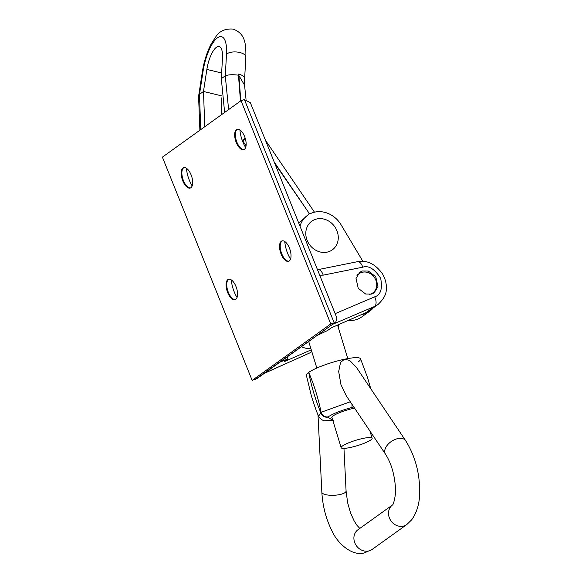 <?xml version="1.0" encoding="UTF-8"?>
<svg xmlns="http://www.w3.org/2000/svg" width="582" height="582" viewBox="0 0 582 582"><rect width="100%" height="100%" fill="white"/><g stroke="black" fill="none" stroke-linecap="round" stroke-linejoin="round"><path stroke-width="0.87" d="M192.169 185.913A20.217 9.319 72 0 1 189.317 180.18A20.217 9.319 72 0 1 186.429 168.285M190.59 187.921A10.716 4.94 72 0 1 188.561 187.484A10.716 4.94 72 0 1 183.454 180.638A10.716 4.94 72 0 1 182.588 169.144A10.716 4.94 72 0 1 183.97 167.594M182.777 180.857A10.716 4.94 72 0 1 183.621 167.674A10.716 4.94 72 0 1 191.107 174.876A10.716 4.94 72 0 1 190.256 188.059A10.716 4.94 72 0 1 182.777 180.857M237.041 297.54A20.217 9.319 72 0 1 234.19 291.808A20.217 9.319 72 0 1 231.301 279.913M235.463 299.548A10.716 4.94 72 0 1 233.433 299.112A10.716 4.94 72 0 1 228.326 292.266A10.716 4.94 72 0 1 227.46 280.771A10.716 4.94 72 0 1 228.85 279.222M227.649 292.484A10.716 4.94 72 0 1 228.5 279.302A10.716 4.94 72 0 1 235.986 286.504A10.716 4.94 72 0 1 235.135 299.686A10.716 4.94 72 0 1 227.649 292.484M290.513 259.157A20.217 9.319 72 0 1 287.654 253.425A20.217 9.319 72 0 1 284.773 241.53M288.934 261.165A10.716 4.94 72 0 1 286.904 260.729A10.716 4.94 72 0 1 281.797 253.883A10.716 4.94 72 0 1 280.931 242.388A10.716 4.94 72 0 1 282.314 240.839M281.113 254.101A10.716 4.94 72 0 1 281.964 240.919A10.716 4.94 72 0 1 289.45 248.121A10.716 4.94 72 0 1 288.599 261.303A10.716 4.94 72 0 1 281.113 254.101M245.633 147.53A20.217 9.319 72 0 1 242.781 141.797A20.217 9.319 72 0 1 239.9 129.902M244.054 149.538A10.716 4.94 72 0 1 242.025 149.101A10.716 4.94 72 0 1 236.925 142.255A10.716 4.94 72 0 1 236.052 130.761A10.716 4.94 72 0 1 237.441 129.211M236.241 142.474A10.716 4.94 72 0 1 237.092 129.291A10.716 4.94 72 0 1 244.578 136.494A10.716 4.94 72 0 1 243.727 149.676A10.716 4.94 72 0 1 236.241 142.474M362.36 271.001L359.8 272.274L356.031 278.407L358.236 288.323L365.649 294.012L371.629 294.07L374.19 292.804L377.958 286.664L375.754 276.748L368.341 271.059L362.36 271.001M255.556 379.275L335.792 322.042L257.397 378.322L252.144 380.388L162.393 157.133L241.021 100.686L330.772 323.941L252.144 380.388M335.792 322.042L336.942 318.092L250.398 102.796L244.433 99.573L334.184 322.828L330.772 323.941M244.433 99.573L241.021 100.686M316.841 335.581L327.579 330.518L331.354 327.804L365.889 312.694A24.262 21.301 54.3 0 0 369.308 310.744L377.842 304.619L374.517 306.496L332.606 324.327M287.144 356.962L287.952 358.963L279.804 362.171M311.254 349.826L284.176 361.677L287.952 358.963M264.504 373.215L309.82 352.91A8.09 3.172 -114.2 0 0 310.082 352.757L311.777 351.535M378.322 304.262L377.842 304.619C383.713 299.177 386.513 293.983 386.259 289.036C386.703 284.103 385.429 279.018 382.454 273.78C375.215 263.864 366.871 259.841 357.421 261.696L317.881 269.67A8.09 4.227 -101.4 0 1 323.206 275.155L319.533 275.17M335.159 313.647L374.67 296.835A8.09 4.409 67 0 1 374.517 306.496L365.889 312.694M374.67 296.835C380.643 295.081 382.643 288.905 380.664 278.312C374.633 268.971 368.661 265.261 362.746 267.182A8.09 4.227 -101.4 0 0 357.421 261.696M369.366 294.477A11.829 10.389 54.3 0 0 371.913 293.503A11.829 10.389 54.3 0 0 372.749 292.964A11.829 10.389 54.3 0 0 374.612 277.767A11.829 10.389 54.3 0 0 359.8 273.213A11.829 10.389 54.3 0 0 358.956 273.744A11.829 10.389 54.3 0 0 356.853 275.846M348.123 320.471A24.873 21.84 54.3 0 0 360.032 318.012A24.873 21.84 54.3 0 0 361.8 316.884L369.665 311.239A24.873 21.84 54.3 0 0 373.208 307.951M361.473 314.622A24.873 21.84 54.3 0 0 367.897 312.367A24.873 21.84 54.3 0 0 369.665 311.239M274.813 163.535L309.275 213.463L274.195 162M362.892 261.34L341.081 224.798A24.873 21.84 54.3 0 0 310.65 213.507L309.275 213.463M308.962 213.638L308.307 214.802A24.873 21.84 54.3 0 0 307.529 215.325A24.873 21.84 54.3 0 0 299.999 226.202M245.386 138.88L242.854 141.033L242.01 139.709M224.637 112.45L221.313 78.679L222.477 58.229A20.217 6.78 -76.5 0 0 219.159 46.524A20.217 6.78 -76.5 0 0 206.872 69.433L203.482 91.476L222.004 95.943M240.795 100.853L238.882 75.5L238.285 75.173C232.378 74.387 228.042 74.641 225.278 75.936L226.5 54.25A30.329 10.178 -76.5 0 0 217.457 37.837A30.329 10.178 -76.5 0 0 203.096 71.055L199.459 94.568L200.79 129.568M221.509 114.698L221.757 97.856M204.791 126.694L203.482 91.476L199.524 94.32M238.853 75.522L238.482 75.434L240.475 101.079M228.617 109.591L225.278 75.936M338.637 324.618A24.873 21.84 -125.7 0 1 338.222 327.222M310.941 348.778A24.873 21.84 -125.7 0 1 301.374 346.748M307.529 215.325L298.828 223.153M238.882 75.5L244.549 85.139L246.026 99.326M238.555 74.089L238.504 75.02L238.555 74.089A10.112 4.532 3.3 0 1 244.622 78.643L244.549 85.139M199.888 130.215L198.578 96.394L199.459 94.568M315.517 219.312A17.627 15.474 54.3 0 0 307.158 240.373A17.627 15.474 54.3 0 0 328.554 251.751A17.627 15.474 54.3 0 0 336.905 230.69A17.627 15.474 54.3 0 0 315.517 219.312M354.569 408.135A16.376 2.815 163 0 0 353.82 408.288A16.376 2.815 163 0 0 331.791 417.643A16.376 2.815 163 0 0 332.089 417.992M356.315 367.213L349.651 360.389L344.457 359.247L340.543 362.448L338.68 371.534L340.957 384.651L346.268 395.782L385.48 454.149A12.135 7.26 -33.9 0 1 387.241 445.252A12.135 7.26 -33.9 0 1 397.804 438.61A12.135 7.26 -33.9 0 1 405.618 440.625L356.315 367.213M344.529 359.232A28.271 4.867 -17 0 1 360.571 358.861A28.271 4.867 -17 0 0 344.529 359.232L344.457 359.247A28.271 4.867 -17 0 0 308.722 372.393A28.271 4.867 -17 0 1 344.457 359.247M370.77 388.74L367.562 377.609L360.571 358.861A28.271 4.867 -17 0 1 358.272 361.873M306.401 375.419L311.334 395.716C314.316 405.378 316.746 412.231 318.623 416.276L320.755 412.529C315.509 399.965 311.486 386.594 308.693 372.415L308.693 372.415A28.271 4.867 163 0 0 306.401 375.419A28.271 4.867 -17 0 1 308.693 372.415L308.722 372.393C314.091 384.906 318.216 398.197 321.104 412.282L350.299 401.776M353.776 406.956L351.739 407.524C340.987 410.477 333.13 413.591 328.161 416.865A6.067 5.325 -125.7 0 1 321.104 412.282L320.755 412.529A6.067 5.325 -125.7 0 0 327.812 417.119L332.7 420.306M351.739 407.524A6.067 1.397 -104.6 0 0 351.892 404.141M350.349 447.478A16.194 2.786 163 0 0 372.138 438.224A16.194 2.786 163 0 0 362.95 438.435A16.194 2.786 163 0 0 341.161 447.689A16.194 2.786 163 0 0 350.349 447.478M362.746 267.182L323.206 275.155M283.121 359.858L283.012 361.066M246.062 145.74L242.854 141.033M242.272 140.466L242.418 140.357A10.112 1.171 147 0 1 245.146 138.072M206.872 69.433L221.633 72.983M221.313 78.679L225.27 75.835M203.096 71.055A10.112 2.321 8.7 0 0 202.361 71.746C203.991 61.496 206.901 52.278 211.091 44.094L215.951 36.557C219.654 30.955 225.387 28.474 233.156 29.1C244.396 33.378 246.142 41.831 245.859 57.058A10.112 4.532 -176.7 0 0 239.791 52.504A10.112 4.532 3.3 0 0 226.5 54.25M372.153 549.43L406.745 524.593A12.135 10.651 54.3 0 1 403.166 526.164A12.135 10.651 54.3 0 1 389.911 519.115A12.135 10.651 54.3 0 1 392.479 504.972L358.003 529.715A12.135 10.651 54.3 0 0 355.275 543.879A12.135 10.651 54.3 0 0 368.566 551.001A12.135 10.651 54.3 0 0 372.153 549.43L364.354 552.9C351.513 556.625 336.862 542.366 332.016 530.98C326.051 519.115 322.661 506.195 321.846 492.197L317.998 414.77M359.8 528.427L356.773 525.08L354.096 520.832L350.648 513.178L347.65 502.79L346.079 490.997A12.135 3.681 177.2 0 1 339.808 494.562A12.135 3.681 177.2 0 1 321.846 492.197M317.481 269.684L317.881 269.67M309.82 352.91L264.352 373.324M372.749 292.964L370.96 294.252M358.956 273.744L357.377 274.879M245.859 57.058L244.622 78.643M202.361 71.746L198.586 96.365M265.457 140.262L314.484 212.19M392.595 504.878L392.443 505.001C393.185 505.758 396.517 494.198 395.331 486.116C394.196 473.268 390.908 462.61 385.48 454.149M346.079 490.997L343.962 448.38M406.745 524.593L411.605 519.901C416.574 512.989 419.244 504.587 419.607 494.707C420.219 474.636 415.555 456.608 405.618 440.625M318.623 416.276C317.998 416.588 322.421 421.106 324.96 420.728L333.399 420.379M337.567 325.091L347.803 358.592M369.934 431.007L372.138 438.224M308.707 341.488L316.826 368.05M331.842 417.192L341.161 447.689"/></g></svg>
